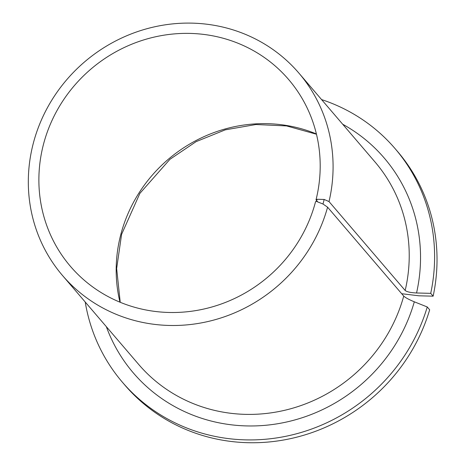 <?xml version="1.0" encoding="UTF-8"?>
<svg xmlns="http://www.w3.org/2000/svg" width="466" height="466" viewBox="0 0 466 466"><rect width="100%" height="100%" fill="white"/><g stroke="black" fill="none" stroke-linecap="round" stroke-linejoin="round"><path stroke-width="0.7" d="M401.686 293.714L418.975 295.805L433.141 296.172L430.724 293.347L416.557 292.98C410.732 292.706 406.935 291.873 405.164 290.481L329.019 201.574L324.173 199.46L323.008 204.026L316.525 201.44L315.604 201.522A143.627 136.521 -40.6 0 1 209.333 307.694A143.627 136.521 -40.6 0 1 70.453 266.371A143.627 136.521 -40.6 0 1 90.73 69.253A143.627 136.521 -40.6 0 1 288.623 79.511A143.627 136.521 -40.6 0 1 316.012 199.914L317.072 199.279L324.173 199.46M317.736 201.924L316.012 199.914M317.072 199.279L316.525 201.44M85.22 302.02A179.532 170.649 -40.6 0 0 122.424 382.248A179.532 170.649 -40.6 0 0 293.102 434.65A179.532 170.649 -40.6 0 0 427.252 306.966L414.309 301.805C408.979 299.597 405.455 297.692 403.731 296.096L327.586 207.189L323.008 204.026M430.724 293.347A179.532 170.649 -40.6 0 0 395.133 148.677A179.532 170.649 -40.6 0 0 321.575 99.584M433.141 296.172A179.532 170.649 -40.6 0 0 397.556 151.502L395.133 148.677M122.424 382.248L124.841 385.073A179.532 170.649 -40.6 0 0 295.526 437.475A179.532 170.649 -40.6 0 0 429.669 309.791L427.252 306.966M329.019 201.574A155.597 147.897 -40.6 0 0 298.875 73.08A155.597 147.897 -40.6 0 0 84.492 61.972A155.597 147.897 -40.6 0 0 62.52 275.517A155.597 147.897 -40.6 0 0 212.007 320.532A155.597 147.897 -40.6 0 0 327.586 207.189M316.402 133.958A143.627 136.521 -40.6 0 0 168.034 159.518A143.627 136.521 -40.6 0 0 119.978 302.189M405.164 290.481A155.597 147.897 -40.6 0 0 375.019 161.987L298.875 73.08M62.52 275.517L138.67 364.418A155.597 147.897 -40.6 0 0 288.151 409.439A155.597 147.897 -40.6 0 0 403.731 296.096M416.557 292.98A165.174 156.995 -40.6 0 0 342.685 124.236M106.335 326.672A165.174 156.995 -40.6 0 0 263.843 425.441A165.174 156.995 -40.6 0 0 414.309 301.805M316.461 134.22L286.538 125.919L255.904 124.527L225.264 129.845L196.11 141.635L169.892 159.343L139.887 193.373L121.597 234.334L116.651 268.515L120.228 302.288"/></g></svg>
